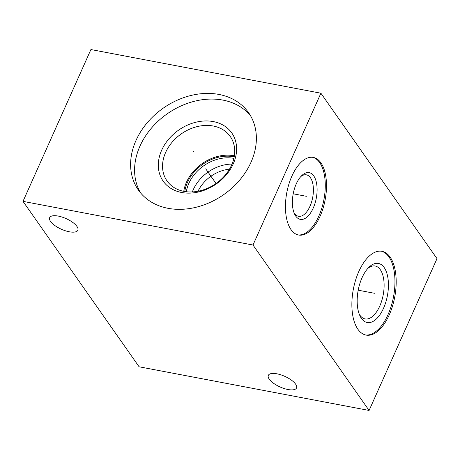 <?xml version="1.0" encoding="UTF-8"?>
<svg xmlns="http://www.w3.org/2000/svg" width="460" height="460" viewBox="0 0 460 460"><rect width="100%" height="100%" fill="white"/><g stroke="black" fill="none" stroke-linecap="round" stroke-linejoin="round"><path stroke-width="0.69" d="M23 201.365L139.098 366.787L369.092 410.452L437 258.635L320.902 93.213L90.907 49.548L23 201.365L252.994 245.025L320.902 93.213M369.092 410.452L252.994 245.025M320.913 162.828A39.491 19.515 -79.3 0 1 323.029 208.391A39.491 19.515 -79.3 0 1 298.603 235.025A39.491 19.515 -79.3 0 1 291.03 229.626A39.491 19.515 -79.3 0 1 288.914 184.063A39.491 19.515 -79.3 0 1 313.335 157.429A39.491 19.515 -79.3 0 1 320.913 162.828M390.155 257.146A42.636 21.068 -79.3 0 1 392.443 306.331A42.636 21.068 -79.3 0 1 366.079 335.087A42.636 21.068 -79.3 0 1 357.903 329.256A42.636 21.068 -79.3 0 1 355.615 280.071A42.636 21.068 -79.3 0 1 381.978 251.315A42.636 21.068 -79.3 0 1 390.155 257.146M50.571 221.433A15.439 5.813 -155.9 0 0 65.389 230.776A15.439 5.813 -155.9 0 0 77.849 230.236A15.439 5.813 -155.9 0 0 76.946 226.435A15.439 5.813 -155.9 0 0 62.129 217.085A15.439 5.813 -155.9 0 0 49.668 217.632A15.439 5.813 -155.9 0 0 50.571 221.433M269.249 379.155A15.439 5.813 -155.9 0 0 284.067 388.504A15.439 5.813 -155.9 0 0 296.527 387.958A15.439 5.813 -155.9 0 0 295.619 384.163A15.439 5.813 -155.9 0 0 280.801 374.814A15.439 5.813 -155.9 0 0 268.341 375.354A15.439 5.813 -155.9 0 0 269.249 379.155M135.993 140.461A67.315 52.756 144.9 0 1 190.791 95.519A67.315 52.756 144.9 0 1 248.595 112.706A67.315 52.756 144.9 0 1 250.993 162.294A67.315 52.756 144.9 0 1 196.196 207.236A67.315 52.756 144.9 0 1 138.391 190.049A67.315 52.756 144.9 0 1 135.993 140.461M140.495 192.797A67.315 52.756 -35.1 0 1 139.966 146.119A67.315 52.756 144.9 0 1 192.705 101.718A67.315 52.756 144.9 0 1 250.458 115.621M161.661 150.242A41.917 32.85 144.9 0 1 213.319 121.59A41.917 32.85 144.9 0 1 233.266 163.835A41.917 32.85 144.9 0 1 181.608 192.487A41.917 32.85 144.9 0 1 161.661 150.242M165.629 152.438A38.64 30.279 144.9 0 1 197.081 126.638A38.64 30.279 144.9 0 1 230.259 136.505A38.64 30.279 144.9 0 1 231.639 164.967A38.64 30.279 -35.1 0 1 200.186 190.768A38.64 30.279 -35.1 0 1 167.009 180.901A38.64 30.279 -35.1 0 1 165.629 152.438M234.376 155.808A38.64 30.279 144.9 0 0 186.495 182.166A38.64 30.279 -35.1 0 0 183.758 191.331M184.799 191.521A37.473 29.365 -35.1 0 1 187.49 182.355A37.473 29.365 144.9 0 1 234.197 156.848M186.334 191.734A36.53 28.629 -35.1 0 1 188.882 183.339A36.53 28.629 144.9 0 1 233.881 158.367M232.012 164.093A36.53 28.629 144.9 0 0 193.292 189.629A36.53 28.629 -35.1 0 0 192.355 191.929M198.007 191.245A32.942 25.817 144.9 0 1 229.448 169.177M359.248 314.145A26.927 13.305 100.7 0 0 359.933 315.226A26.927 13.305 -79.3 0 0 365.096 318.912A26.927 13.305 -79.3 0 0 381.748 300.748A26.927 13.305 -79.3 0 0 380.305 269.686A26.927 13.305 100.7 0 0 375.141 266.001A26.927 13.305 100.7 0 0 367.954 268.289M384.175 267.536A30.067 14.858 -79.3 0 1 383.531 308.252A30.067 14.858 -79.3 0 1 361.428 318.395A30.067 14.858 100.7 0 1 359.892 315.698A30.067 14.858 100.7 0 1 369.121 267.087A30.067 14.858 100.7 0 1 384.175 267.536M365.47 334.949A42.636 21.068 -79.3 0 0 391.397 305.503A42.636 21.068 -79.3 0 0 388.93 256.91A42.636 21.068 100.7 0 0 381.363 251.217M300.828 176.565A21.091 10.425 100.7 0 1 306.377 174.834A21.091 10.425 100.7 0 1 310.425 177.721A21.091 10.425 -79.3 0 1 311.552 202.055A21.091 10.425 -79.3 0 1 298.511 216.28A21.091 10.425 -79.3 0 1 294.463 213.394A21.091 10.425 100.7 0 1 293.98 212.635M313.743 175.881A23.788 11.753 100.7 0 0 301.835 175.519A23.788 11.753 100.7 0 0 294.532 213.975A23.788 11.753 100.7 0 0 295.745 216.108A23.788 11.753 -79.3 0 0 313.231 208.087A23.788 11.753 -79.3 0 0 313.743 175.881M297.994 234.887A39.491 19.515 -79.3 0 0 321.983 207.564A39.491 19.515 -79.3 0 0 319.683 162.593A39.491 19.515 100.7 0 0 312.719 157.331M193.654 151.61L193.332 151.144M205.729 168.808L216.027 183.488M305.578 196.15L306.366 196.299L305.578 196.15M304.744 195.994L293.198 193.804M373.635 293.123L374.423 293.273L373.635 293.123M372.801 292.968L358.208 290.197"/></g></svg>
